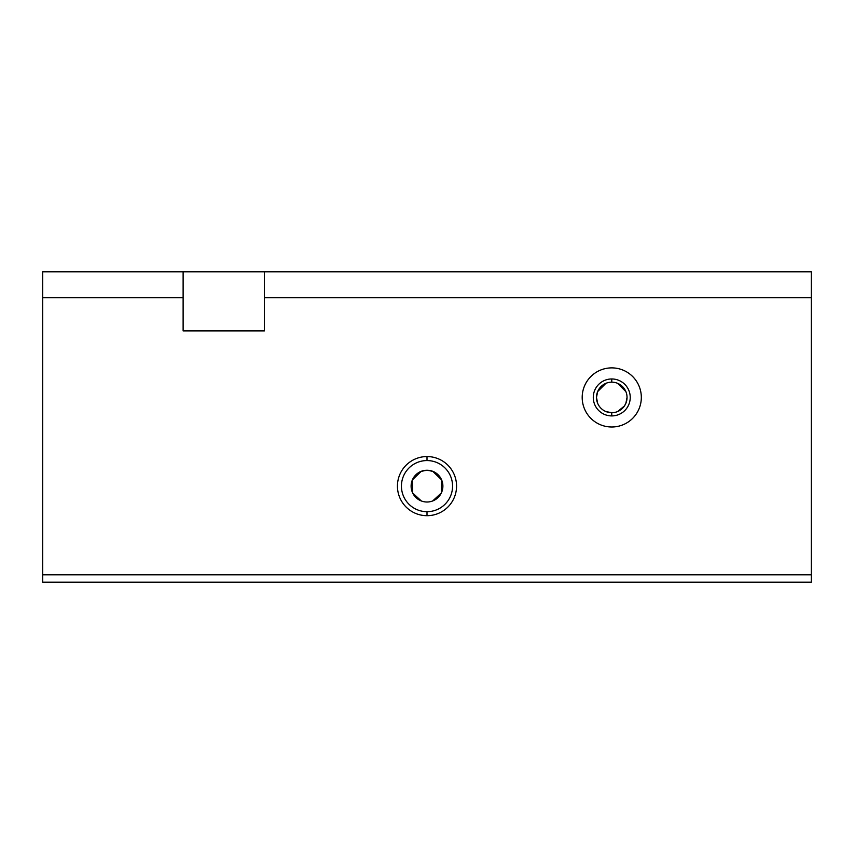 <?xml version="1.0" encoding="UTF-8"?>
<svg xmlns="http://www.w3.org/2000/svg" width="854" height="854" viewBox="0 0 854 854"><rect width="100%" height="100%" fill="white"/><g stroke="black" fill="none" stroke-linecap="round" stroke-linejoin="round"><path stroke-width="1.28" d="M427 460.562L427 456.559A29.559 29.559 0 0 0 397.441 486.118A29.559 29.559 0 0 0 427 515.688L427 511.685A25.567 25.567 0 0 1 401.433 486.118A25.567 25.567 0 0 1 427 460.562A25.567 25.567 0 0 0 401.433 486.118A25.567 25.567 0 0 0 427 511.685A25.567 25.567 0 0 0 452.567 486.118A25.567 25.567 0 0 0 427 460.562A25.567 25.567 0 0 1 452.567 486.118A25.567 25.567 0 0 1 427 511.685L427 515.688A29.559 29.559 0 0 0 456.559 486.118A29.559 29.559 0 0 0 427 456.559L427 460.562M421.332 500.967L412.706 493.068L412.333 480.012L421.214 471.323L427 470.234A15.884 15.884 0 0 1 442.884 486.118A15.884 15.884 0 0 1 427 502.013A15.884 15.884 0 0 1 411.116 486.118A15.884 15.884 0 0 1 427 470.234A15.884 15.884 0 0 0 411.116 486.118A15.884 15.884 0 0 0 427 502.013A15.884 15.884 0 0 0 442.884 486.118A15.884 15.884 0 0 0 427 470.234L432.775 471.323L441.667 480.001L441.294 493.057L432.668 500.967L441.294 493.068L441.667 480.012L432.786 471.323M611.763 412.717A15.276 15.276 0 0 0 627.039 397.441A15.276 15.276 0 0 0 611.763 382.165A15.276 15.276 0 0 1 627.039 397.441A15.276 15.276 0 0 1 611.763 412.717L611.763 415.919A18.478 18.478 0 0 0 630.231 397.441A18.478 18.478 0 0 0 611.763 378.962A18.478 18.478 0 0 1 630.231 397.441A18.478 18.478 0 0 1 611.763 415.919A18.478 18.478 0 0 1 593.284 397.441A18.478 18.478 0 0 1 611.763 378.962L611.763 382.165L611.763 378.962A18.478 18.478 0 0 0 593.284 397.441A18.478 18.478 0 0 0 611.763 415.919L611.763 412.717A15.276 15.276 0 0 1 596.487 397.441A15.276 15.276 0 0 1 611.763 382.165A15.276 15.276 0 0 0 596.487 397.441A15.276 15.276 0 0 0 611.763 412.717L605.913 411.553M597.651 403.291L596.487 397.441L597.651 391.591L605.913 383.329M611.763 367.882A29.559 29.559 0 0 0 582.193 397.441A29.559 29.559 0 0 0 611.763 427A29.559 29.559 0 0 0 641.322 397.441A29.559 29.559 0 0 0 611.763 367.882A29.559 29.559 0 0 1 641.322 397.441A29.559 29.559 0 0 1 611.763 427A29.559 29.559 0 0 1 582.193 397.441A29.559 29.559 0 0 1 611.763 367.882M627.039 397.441L625.875 403.291L624.434 405.96L617.613 411.553M421.214 471.323L412.333 480.001L411.116 486.118M625.875 391.591L617.613 383.329M811.3 271.807L811.3 582.193L42.7 582.193L811.3 582.193L811.3 574.806L42.7 574.806L42.7 582.193L42.7 574.806L811.3 574.806L811.3 271.807L183.119 271.807L183.119 330.925L264.409 330.925L264.409 271.807L264.409 297.672L811.3 297.672L264.409 297.672L264.409 330.925L183.119 330.925L183.119 297.672L42.7 297.672L42.7 574.806L42.7 297.672L183.119 297.672L183.119 271.807L42.7 271.807L42.7 297.672L42.7 271.807L811.3 271.807M427 456.559A29.559 29.559 0 0 1 456.559 486.118A29.559 29.559 0 0 1 427 515.688A29.559 29.559 0 0 1 397.441 486.118A29.559 29.559 0 0 1 427 456.559"/></g></svg>
